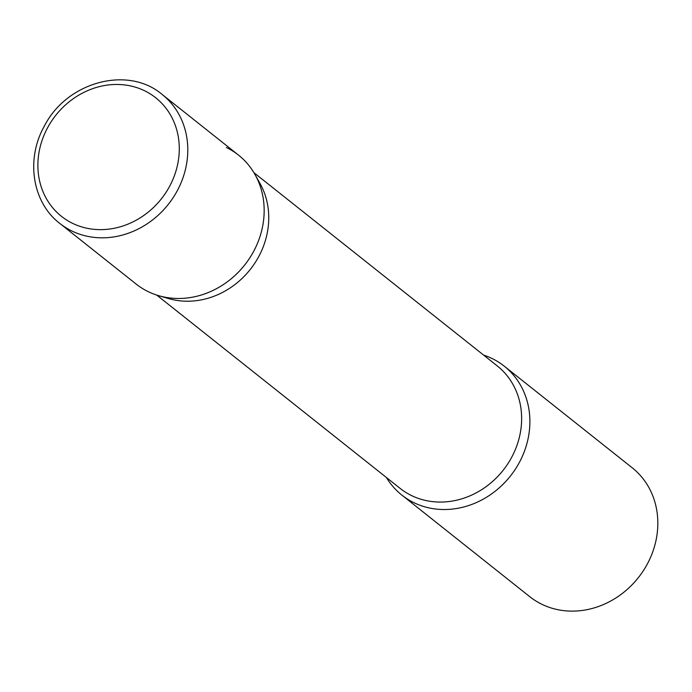 <?xml version="1.0" encoding="UTF-8"?>
<svg xmlns="http://www.w3.org/2000/svg" width="692" height="692" viewBox="0 0 692 692"><rect width="100%" height="100%" fill="white"/><g stroke="black" fill="none" stroke-linecap="round" stroke-linejoin="round"><path stroke-width="1.04" d="M59.746 223.386L136.116 284.04A82.322 73.179 -51.5 0 0 253.454 251.741A82.322 73.179 -51.5 0 0 238.515 155.112L162.144 94.458C127.735 65.126 66.579 82.019 44.314 126.195C25.613 159.229 32.23 202.419 59.746 223.386A82.322 73.179 -51.5 0 0 177.083 191.087A82.322 73.179 -51.5 0 0 162.144 94.458M483.63 355.108A82.322 73.179 128.5 0 1 492.168 358.551A82.322 73.179 128.5 0 1 504.234 366.146A82.322 73.179 128.5 0 1 515.056 469.634A82.322 73.179 128.5 0 1 413.911 502.677A82.322 73.179 128.5 0 1 401.836 495.074A82.322 73.179 128.5 0 1 386.421 477.506M504.234 366.146L632.177 467.757A82.322 73.179 128.5 0 1 642.998 571.246A82.322 73.179 128.5 0 1 541.853 604.28A82.322 73.179 128.5 0 1 529.778 596.686L401.836 495.074M226.44 147.517A82.322 73.179 128.5 0 1 255.037 174.583A82.322 73.179 128.5 0 1 244.622 265.088A82.322 73.179 128.5 0 1 158.823 295.726A82.322 73.179 128.5 0 1 148.192 291.635M255.037 174.583L260.088 183.596A78.153 69.477 128.5 0 1 250.201 269.525A78.153 69.477 128.5 0 1 168.753 298.607L158.823 295.726M169.436 186.632A75.739 67.323 -51.5 0 0 144.576 90.756A75.739 67.323 -51.5 0 0 47.739 127.458A75.739 67.323 -51.5 0 0 72.591 223.343A75.739 67.323 -51.5 0 0 169.436 186.632M253.929 172.68L497.288 365.956A78.153 69.477 128.5 0 1 507.556 464.202A78.153 69.477 128.5 0 1 411.541 495.567A78.153 69.477 128.5 0 1 400.08 488.353L156.721 295.077"/></g></svg>
